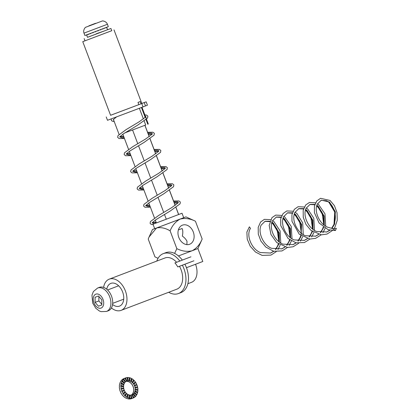<?xml version="1.0" encoding="UTF-8"?>
<svg xmlns="http://www.w3.org/2000/svg" width="420" height="420" viewBox="0 0 420 420"><rect width="100%" height="100%" fill="white"/><g stroke="black" fill="none" stroke-linecap="round" stroke-linejoin="round"><path stroke-width="0.63" d="M145.262 115.978L145.819 116.434L145.714 116.954L139.209 121.763L126.179 129.565L117.989 135.644L117.647 137.366L119.049 138.542L124.425 138.437M119.873 136.673L123.805 136.789M147.877 133.019L151.594 133.108L152.308 133.613L152.208 134.138L145.703 138.947L132.667 146.748L124.478 152.822L124.142 154.544L125.538 155.72L130.919 155.621M126.362 153.851L130.294 153.972M154.371 150.197L158.088 150.286L158.802 150.796L158.697 151.316L152.192 156.125L139.162 163.926L130.972 170.006L130.631 171.728L132.032 172.904L137.408 172.798M132.857 171.029L136.789 171.15M160.86 167.381L164.577 167.47L165.291 167.974L165.191 168.499L158.686 173.303L145.656 181.104L137.461 187.184L137.125 188.906L138.521 190.082L143.903 189.982M139.351 188.213L143.278 188.333M167.354 184.559L171.071 184.648L171.822 185.446M145.84 205.391L149.772 205.511M173.843 201.742L177.56 201.831L178.28 202.335L178.174 202.855L171.67 207.664L158.639 215.465L150.449 221.545L150.108 223.267L150.439 223.828L151.505 224.443L153.174 224.637M152.334 222.574L156.261 222.695M113.211 119.732L113.799 120.44M145.666 117.049L146.165 117.353M144.842 114.865L146.449 115.038L147.866 116.13L147.578 117.989L137.645 125.197L123.417 133.812L119.695 136.93L122.367 137.828L124.152 137.713M148.223 133.938L152.213 134.122M126.194 154.093L128.861 155.012L130.641 154.891M154.718 151.121L158.708 151.305M132.683 171.276L135.35 172.19L137.135 172.074M161.207 168.299L165.202 168.483M139.178 188.454L141.845 189.368L143.63 189.252M167.701 185.483L171.691 185.661M167.076 183.823L172.415 183.761L173.838 184.853L173.549 186.711L163.611 193.914L149.384 202.535L145.661 205.653L148.339 206.551L150.119 206.435M174.19 202.661L178.185 202.844M152.161 222.815L154.214 223.739M92.531 32.902L93.34 32.592L92.447 32.681M98.438 30.419L97.876 30.634M97.955 30.844L97.655 30.959M95.902 31.621L95.471 31.542M105.808 30.424L96.311 33.768M98.495 33.191L98.716 32.86M104.885 27.972L104.36 28.177M107.436 29.794L107 29.967M106.654 27.3L107.546 29.757M104.885 27.967L104.438 28.392M103.131 28.639L102.443 28.901M100.931 29.474L100.128 29.778M98.522 30.639L97.571 30.744M95.823 31.405L94.952 31.736M90.925 33.254L90.221 33.516M88.977 33.989L88.436 34.188M87.549 34.524L87.208 34.65M106.076 27.521L105.745 27.646M95.881 34.188L87.496 37.328L86.573 34.886M101.052 32.225L101.861 31.925M103.367 31.348L104.055 31.091M105.83 27.862L106.155 27.736M103.215 28.859L102.522 29.117M101.015 29.694L100.207 29.993M95.036 31.957L95.55 31.752M90.305 33.737L91.004 33.469M88.52 34.409L89.056 34.204M87.287 34.865L87.628 34.739M91.151 35.968L91.849 35.7M98.795 33.075L99.367 32.87M88.132 37.096L88.473 36.971M89.36 36.64L89.901 36.435M94.185 34.823L93.371 35.133M95.603 23.289L88.851 25.856L95.608 23.31M83.995 33.128L84.892 35.506L96.616 31.106L108.323 26.654L107.42 24.276C106.307 21.095 102.155 20.696 102.265 21L85.701 27.258C85.586 26.959 82.73 30.004 83.995 33.128L107.42 24.276M174.62 253.412L176.841 248.651C182.086 251.244 187.178 251.947 192.119 250.772L178.447 255.943L192.119 250.772C196.623 248.335 199.967 244.424 202.157 239.027L201.275 241.085L202.157 239.027L195.421 221.203L202.157 239.027C199.967 244.424 196.623 248.335 192.119 250.772L197.904 248.551L192.119 250.772C187.178 251.947 182.086 251.244 176.841 248.651L170.105 230.827C172.321 225.398 175.665 221.487 180.143 219.088L185.934 216.867L183.697 217.691L185.934 216.867L195.421 221.203C190.213 218.615 185.12 217.912 180.143 219.088L185.934 216.867L195.421 221.203C190.213 218.615 185.12 217.912 180.143 219.088L156.539 228.002C160.876 227.089 165.396 228.034 170.105 230.827L176.841 248.651L174.62 253.412M148.213 239.033L149.095 236.975L156.539 228.002C160.876 227.089 165.396 228.034 170.105 230.827C172.321 225.398 175.665 221.487 180.143 219.088L152.465 229.514L156.539 228.002L149.095 236.975L148.213 239.033L154.948 256.856L158.046 258.31L154.948 256.856L148.213 239.033M197.006 263.713L202.797 261.492L197.904 248.551L201.275 241.085L197.904 248.551L202.797 261.492L186.459 267.708L197.006 263.713M193.274 231.956A10.217 7.733 69.5 0 0 182.464 225.141A10.217 7.733 69.5 0 0 178.804 237.421A10.217 7.733 69.5 0 0 189.635 244.272A10.217 7.733 69.5 0 0 189.656 244.262A10.217 7.733 69.5 0 0 193.274 231.956A10.217 7.733 69.5 0 0 182.464 225.141A10.217 7.733 69.5 0 0 178.804 237.421A10.217 7.733 69.5 0 0 189.635 244.272A10.217 7.733 69.5 0 0 189.656 244.262A10.217 7.733 69.5 0 0 193.274 231.956M182.112 228.512L182.301 228.953C182.947 230.764 182.957 233.132 182.333 236.061C184.742 237.846 186.302 239.642 187.016 241.442C186.302 239.642 184.742 237.846 182.333 236.061C182.957 233.132 182.947 230.764 182.301 228.953L182.112 228.512M186.863 244.613L187.016 241.442L186.863 244.613M182.102 228.512L178.379 229.898L182.102 228.512M154.691 228.648L152.465 229.514L149.142 236.87L152.465 229.514L154.691 228.648M158.23 227.357L183.703 217.707L158.23 227.357M156.544 222.894L182.018 213.245L178.663 214.489L182.018 213.245L183.703 217.707L182.018 213.245L156.544 222.894M156.35 222.92L153.011 224.207L154.697 228.669L153.011 224.207L156.35 222.92M110.57 115.269L141.755 103.551L138.847 104.643L138.002 102.412L140.196 101.572L141.036 103.803L146.171 101.85L141.808 103.467M144.233 102.606L145.499 105.95L147.436 105.2L146.171 101.85M141.981 107.294L148.291 124L147.761 124.205L146.029 119.611M145.226 117.495L141.451 107.499M145.499 105.95L143.01 106.885L141.755 103.551M107.567 29.72L110.922 28.476L111.767 30.707L82.761 41.669L110.581 115.301L138.847 104.643M106.234 116.944L107.499 120.288L143.015 106.901M124.798 132.904L145.682 125.002L144.175 121.007M143.399 118.96L139.367 108.287M82.761 41.669L111.757 30.692M141.036 103.803L141.818 103.493L113.998 29.862M164.477 214.421L166.288 219.219L156.356 222.941L155.29 220.112L156.356 222.941L178.6 214.541L175.912 207.417M175.14 205.375L169.417 190.234M168.646 188.197L162.928 173.056M162.157 171.014L156.434 155.873M155.662 153.835L149.94 138.695M149.173 136.652L144.884 125.307M110.922 28.476L87.486 37.306M96.374 33.989L96.747 33.852M270.375 253.145L273.572 251.244M275.394 249.438L277.457 246.194L278.334 243.894L277.457 246.194M278.875 241.61L278.549 233.084L272.701 223.314L271.756 222.632L276.995 228.905L278.869 241.605M269.829 221.618L264.863 221.345M281.615 248.929L284.807 247.034M286.634 245.228L288.692 241.978L289.569 239.684L288.692 241.978M290.11 237.4L289.784 228.874L283.936 219.103L282.996 218.421L288.23 224.69L290.105 237.395M281.064 217.408L276.103 217.13M292.85 244.718L296.042 242.818M297.869 241.017L299.933 237.767L300.809 235.473L299.933 237.767M301.35 233.189L301.024 224.663L295.176 214.893L294.231 214.21L299.471 220.479L301.34 233.184M292.299 213.197L287.338 212.919M304.085 240.508L307.282 238.607M309.11 236.801L311.168 233.557L312.044 231.257L311.168 233.557M312.585 228.974L312.26 220.447L306.411 210.677L305.471 209.995L310.706 216.269L312.58 228.968M303.539 208.982L298.578 208.709M315.326 236.292L318.518 234.397M320.344 232.591L322.408 229.341L323.279 227.047L322.408 229.341M316.706 205.79L321.941 212.053L323.815 224.758L323.5 216.237L317.651 206.467L316.706 205.784M314.774 204.771L309.813 204.493M326.56 232.082L329.758 230.181M331.58 228.38L334.005 224.291L334.735 212.021L328.886 202.256L326.351 200.702L321.048 200.282M336.394 228.344L335.438 230.538L332.33 228.475A15.86 12.007 69.5 0 0 336.394 228.344M276.234 251.68L270.953 255.097L262.127 255.402L255.481 252.037L250.236 246.246L247.233 239.143L246.876 232.108L249.359 226.853L250.462 228.333L249.905 229.357C246.199 236.927 252.551 249.832 260.474 252.562L270.68 253.034L273.808 251.302M275.756 249.491L278.764 244.204M279.363 241.994L279.148 232.859L273.305 223.094L271.908 222.128M269.96 221.225L265.13 221.235L261.146 225.141C257.434 232.717 263.786 245.616 271.714 248.346L281.92 248.819L285.049 247.091M286.996 245.28L290 239.993M290.598 237.783L290.388 228.648L284.54 218.878L283.148 217.912M281.195 217.009L276.365 217.025L272.381 220.93C268.674 228.501 275.026 241.406 282.949 244.136L293.149 244.613L296.284 242.876M298.231 241.07L300.899 236.702L301.623 224.438L295.78 214.667L294.383 213.701M292.43 212.798L287.606 212.809L283.621 216.715C279.909 224.291 286.262 237.195 294.184 239.925L304.395 240.398L307.524 238.665M309.472 236.854L312.475 231.567M313.073 229.357L312.863 220.222L307.015 210.457L305.623 209.491M303.671 208.588L298.841 208.598L294.856 212.504C291.144 220.08 297.502 232.979 305.424 235.709L315.63 236.182L318.759 234.454M320.707 232.643L323.71 227.357M324.308 225.146L324.098 216.011L318.25 206.241L316.858 205.275M314.906 204.372L310.076 204.388L306.091 208.294C302.384 215.864 308.737 228.769 316.659 231.499L326.86 231.971L329.994 230.239M331.947 228.433L334.609 224.065L335.339 211.801L329.49 202.031L321.347 200.161L317.331 204.078C313.619 211.654 319.972 224.558 327.899 227.288L332.33 228.475M124.094 378.494A10.731 8.127 69.5 0 0 124.063 378.504A10.731 8.127 69.5 0 0 124.037 378.514L124.183 378.457A10.731 8.127 69.5 0 0 123.538 378.751L123.391 378.803A10.731 8.127 69.5 0 0 122.204 379.601L122.346 379.549A10.731 8.127 69.5 0 0 121.816 380.053L121.669 380.105A10.731 8.127 69.5 0 0 120.75 381.302L120.897 381.25A10.731 8.127 69.5 0 0 120.514 381.932L120.367 381.985A10.731 8.127 69.5 0 0 119.779 383.497L119.926 383.439A10.731 8.127 69.5 0 0 119.721 384.258L119.574 384.31A10.731 8.127 69.5 0 0 119.359 386.032L119.506 385.98A10.731 8.127 69.5 0 0 119.49 386.873L119.348 386.93A10.731 8.127 69.5 0 0 119.516 388.747L119.658 388.689A10.731 8.127 69.5 0 0 119.842 389.597L119.695 389.655A10.731 8.127 69.5 0 0 120.236 391.44L120.383 391.387A10.731 8.127 69.5 0 0 120.745 392.249L120.598 392.306A10.731 8.127 69.5 0 0 121.48 393.944L121.627 393.887A10.731 8.127 69.5 0 0 122.141 394.648L121.994 394.7A10.731 8.127 69.5 0 0 123.155 396.076L123.296 396.018A10.731 8.127 69.5 0 0 123.931 396.622L123.79 396.68A10.731 8.127 69.5 0 0 125.144 397.698L125.291 397.64A10.731 8.127 69.5 0 0 126.005 398.044L125.858 398.102A10.731 8.127 69.5 0 0 127.323 398.695L127.465 398.638A10.731 8.127 69.5 0 0 128.205 398.822L128.063 398.874A10.731 8.127 69.5 0 0 129.533 399L129.675 398.947A10.731 8.127 69.5 0 0 130.394 398.89L130.252 398.942A10.731 8.127 69.5 0 0 131.602 398.606A10.731 8.127 69.5 0 0 131.628 398.596L131.775 398.538M131.198 395.094A7.392 5.597 69.5 0 0 131.712 394.721L131.859 394.663A7.392 5.597 69.5 0 0 132.227 394.317L132.08 394.375A7.392 5.597 69.5 0 0 132.71 393.55L132.857 393.498A7.392 5.597 69.5 0 0 133.119 393.026L132.972 393.078A7.392 5.597 69.5 0 0 133.382 392.038L133.529 391.986A7.392 5.597 69.5 0 0 133.665 391.424L133.518 391.477A7.392 5.597 69.5 0 0 133.67 390.29L133.817 390.238A7.392 5.597 69.5 0 0 133.823 389.618L133.681 389.676A7.392 5.597 69.5 0 0 133.565 388.421L133.707 388.369A7.392 5.597 69.5 0 0 133.586 387.744L133.439 387.796A7.392 5.597 69.5 0 0 133.067 386.568L133.208 386.51A7.392 5.597 69.5 0 0 132.962 385.917L132.815 385.969A7.392 5.597 69.5 0 0 132.211 384.841L132.358 384.788A7.392 5.597 69.5 0 0 132.001 384.263L131.854 384.321A7.392 5.597 69.5 0 0 131.056 383.376L131.203 383.318A7.392 5.597 69.5 0 0 130.767 382.904L130.62 382.956A7.392 5.597 69.5 0 0 129.686 382.258L129.833 382.2A7.392 5.597 69.5 0 0 129.339 381.922L129.192 381.98A7.392 5.597 69.5 0 0 128.184 381.57L128.331 381.518A7.392 5.597 69.5 0 0 127.822 381.392L127.675 381.444A7.392 5.597 69.5 0 0 126.662 381.36L126.808 381.302A7.392 5.597 69.5 0 0 126.315 381.344L126.168 381.397A7.392 5.597 69.5 0 0 126.068 381.413M124.997 378.2L126.378 381.234A7.392 5.597 69.5 0 1 126.677 381.092L126.824 381.034A7.392 5.597 69.5 0 1 126.84 381.029A7.392 5.597 69.5 0 1 127.775 380.793L127.019 377.564A10.731 8.127 69.5 0 0 125.669 377.9A10.731 8.127 69.5 0 0 125.643 377.911L125.496 377.969A10.731 8.127 69.5 0 0 124.85 378.257L124.997 378.2A10.731 8.127 69.5 0 0 123.805 379.003L123.664 379.055A10.731 8.127 69.5 0 0 123.128 379.559L123.275 379.507A10.731 8.127 69.5 0 0 122.357 380.699L122.21 380.756A10.731 8.127 69.5 0 0 121.826 381.439L121.973 381.386A10.731 8.127 69.5 0 0 121.385 382.893L121.238 382.951A10.731 8.127 69.5 0 0 121.034 383.764L121.18 383.712A10.731 8.127 69.5 0 0 120.965 385.434L120.818 385.487A10.731 8.127 69.5 0 0 120.803 386.379L120.95 386.327A10.731 8.127 69.5 0 0 121.117 388.143L120.976 388.195A10.731 8.127 69.5 0 0 121.154 389.109L123.832 388.71A7.392 5.597 69.5 0 0 124.205 389.944L121.695 390.894A10.731 8.127 69.5 0 0 122.057 391.76L122.204 391.703A10.731 8.127 69.5 0 0 123.081 393.341L122.939 393.393A10.731 8.127 69.5 0 0 123.454 394.154L123.601 394.102A10.731 8.127 69.5 0 0 124.756 395.472L124.614 395.53A10.731 8.127 69.5 0 0 125.244 396.133L125.391 396.076A10.731 8.127 69.5 0 0 126.751 397.094L126.604 397.147A10.731 8.127 69.5 0 0 127.318 397.556L127.465 397.499A10.731 8.127 69.5 0 0 128.924 398.092L128.782 398.144A10.731 8.127 69.5 0 0 129.523 398.328L129.665 398.27A10.731 8.127 69.5 0 0 131.135 398.396L130.993 398.454A10.731 8.127 69.5 0 0 131.712 398.396L131.854 398.344A10.731 8.127 69.5 0 0 133.203 398.003A10.731 8.127 69.5 0 0 133.229 397.992A10.731 8.127 69.5 0 0 133.733 397.756L133.88 397.703A10.731 8.127 69.5 0 0 135.067 396.905L133.172 394.175A7.392 5.597 69.5 0 0 133.539 393.829L135.602 396.401A10.731 8.127 69.5 0 0 136.521 395.204L134.169 393.005A7.392 5.597 69.5 0 0 134.431 392.532L136.904 394.522A10.731 8.127 69.5 0 0 137.492 393.01L134.841 391.493A7.392 5.597 69.5 0 0 134.978 390.931L137.697 392.196A10.731 8.127 69.5 0 0 137.912 390.474L135.13 389.744A7.392 5.597 69.5 0 0 135.14 389.13L137.923 389.582A10.731 8.127 69.5 0 0 137.755 387.765L135.025 387.875A7.392 5.597 69.5 0 0 134.899 387.251L137.576 386.852A10.731 8.127 69.5 0 0 137.03 385.067L136.889 385.119A10.731 8.127 69.5 0 0 136.537 384.274M120.95 386.327L123.59 386.831A7.392 5.597 69.5 0 0 123.706 388.085L123.564 388.138A7.392 5.597 69.5 0 0 123.68 388.731M121.18 383.712L123.748 385.03A7.392 5.597 69.5 0 0 123.601 386.216L123.454 386.269A7.392 5.597 69.5 0 0 123.443 386.804M121.973 381.386L124.294 383.429A7.392 5.597 69.5 0 0 123.889 384.468L123.742 384.52A7.392 5.597 69.5 0 0 123.627 384.967M123.275 379.507L125.192 382.132A7.392 5.597 69.5 0 0 124.556 382.956L124.415 383.014A7.392 5.597 69.5 0 0 124.215 383.355M126.378 381.234A7.392 5.597 69.5 0 0 125.559 381.785L125.412 381.843A7.392 5.597 69.5 0 0 125.155 382.079M127.775 380.793L127.627 380.851A7.392 5.597 69.5 0 1 128.121 380.814L127.591 377.564A10.731 8.127 69.5 0 0 127.029 377.601M134.899 387.251L135.046 387.193A7.392 5.597 69.5 0 0 134.668 385.964L134.526 386.017A7.392 5.597 69.5 0 0 134.274 385.423L134.421 385.371A7.392 5.597 69.5 0 0 133.817 384.242L133.67 384.295A7.392 5.597 69.5 0 0 133.313 383.775L133.46 383.717A7.392 5.597 69.5 0 0 132.662 382.772L132.515 382.825A7.392 5.597 69.5 0 0 132.08 382.41L132.227 382.358A7.392 5.597 69.5 0 0 131.292 381.654L131.145 381.712A7.392 5.597 69.5 0 0 130.651 381.428L130.798 381.376A7.392 5.597 69.5 0 0 129.791 380.966L129.644 381.024A7.392 5.597 69.5 0 0 129.134 380.898L129.281 380.846A7.392 5.597 69.5 0 0 128.268 380.756L128.121 380.814M135.14 389.13L135.282 389.072A7.392 5.597 69.5 0 0 135.166 387.823M134.978 390.931L135.125 390.873A7.392 5.597 69.5 0 0 135.277 389.687M134.431 392.532L134.578 392.48A7.392 5.597 69.5 0 0 134.988 391.435M133.539 393.829L133.681 393.771A7.392 5.597 69.5 0 0 134.316 392.947M131.959 394.905A7.392 5.597 69.5 0 0 132.352 394.727L132.5 394.669A7.392 5.597 69.5 0 0 133.319 394.118M131.854 398.344L131.103 395.11A7.392 5.597 69.5 0 0 132.032 394.879A7.392 5.597 69.5 0 0 132.053 394.868L132.017 394.884M131.103 395.11L130.956 395.162A7.392 5.597 69.5 0 1 130.615 395.199M129.665 398.27L129.596 395.062A7.392 5.597 69.5 0 0 130.609 395.147L131.135 398.396M129.596 395.062L129.449 395.115A7.392 5.597 69.5 0 1 129.082 395.031M127.465 397.499L128.079 394.527A7.392 5.597 69.5 0 0 129.087 394.937L128.924 398.092M128.079 394.527L127.932 394.585A7.392 5.597 69.5 0 1 127.549 394.375M125.391 396.076L126.651 393.55A7.392 5.597 69.5 0 0 127.586 394.249L126.751 397.094M126.651 393.55L126.504 393.603A7.392 5.597 69.5 0 1 126.136 393.256M123.601 394.102L125.417 392.185A7.392 5.597 69.5 0 0 126.215 393.136L124.756 395.472M125.417 392.185L125.27 392.243A7.392 5.597 69.5 0 1 124.945 391.766M122.204 391.703L124.451 390.537A7.392 5.597 69.5 0 0 125.06 391.666L123.081 393.341M124.451 390.537L124.309 390.59A7.392 5.597 69.5 0 1 124.058 389.996M135.125 390.873L137.697 392.196M137.03 385.067L134.668 385.964M137.603 387.765A10.731 8.127 69.5 0 0 137.429 386.909M137.771 390.432A10.731 8.127 69.5 0 0 137.781 389.634M137.382 392.942A10.731 8.127 69.5 0 0 137.55 392.249M136.453 395.136A10.731 8.127 69.5 0 0 136.757 394.574M135.041 396.858A10.731 8.127 69.5 0 0 135.455 396.454M121.301 389.051A10.731 8.127 69.5 0 0 121.842 390.842M129.281 380.846L129.208 377.632A10.731 8.127 69.5 0 0 127.738 377.506L127.591 377.564M130.798 381.376L131.413 378.404A10.731 8.127 69.5 0 0 129.948 377.816L129.806 377.869A10.731 8.127 69.5 0 0 129.213 377.717M132.227 382.358L133.481 379.827A10.731 8.127 69.5 0 0 132.127 378.814L131.98 378.866A10.731 8.127 69.5 0 0 131.387 378.525M133.46 383.717L135.277 381.806A10.731 8.127 69.5 0 0 134.117 380.431L133.975 380.489A10.731 8.127 69.5 0 0 133.418 379.958M134.421 385.371L136.673 384.2A10.731 8.127 69.5 0 0 135.791 382.568L135.644 382.62A10.731 8.127 69.5 0 0 135.172 381.917M132.662 382.772L134.117 380.431M133.67 384.295L135.644 382.62M133.817 384.242L135.791 382.568M134.526 386.017L136.889 385.119M135.046 387.193L137.576 386.852M135.282 389.072L137.923 389.582M128.268 380.756L127.738 377.506M122.21 380.756L124.415 383.014M122.357 380.699L124.556 382.956M132.5 394.669L133.88 397.703M133.733 397.756L132.352 394.727M127.318 397.556L127.932 394.585M123.664 379.055L125.412 381.843M131.712 398.396L130.956 395.162M126.677 381.092L125.496 377.969M126.824 381.034L125.643 377.911M123.805 379.003L125.559 381.785M121.238 382.951L123.742 384.52M121.385 382.893L123.889 384.468M131.145 381.712L131.98 378.866M120.965 385.434L123.601 386.216M125.244 396.133L126.504 393.603M120.976 388.195L123.564 388.138M123.454 394.154L125.27 392.243M129.644 381.024L129.806 377.869M129.791 380.966L129.948 377.816M132.515 382.825L133.975 380.489M133.681 393.771L135.602 396.401M133.229 397.992L132.053 394.868M122.057 391.76L124.309 390.59M121.117 388.143L123.706 388.085M134.578 392.48L136.904 394.522M120.818 385.487L123.454 386.269M131.292 381.654L132.127 378.814M129.523 398.328L129.449 395.115M101.834 304.941L101.829 299.849L98.459 296.016L95.088 297.281L95.093 302.374L98.464 306.206L101.834 304.941M98.868 296.483L98.873 300.941L95.093 302.374M98.873 300.941L101.834 304.3M101.834 304.925L98.464 306.206M106.512 311.451L108.313 310.763A12.521 8.185 -110.8 0 0 111.526 296.189A12.521 8.185 -110.8 0 0 99.414 287.354L97.613 288.036L93.398 291.532L91.964 295.192L92.699 303.093L95.792 308.254L99.325 310.968L101.031 311.635L106.512 311.451A12.521 8.185 -110.8 0 0 109.725 296.872A12.521 8.185 -110.8 0 0 97.613 288.036M112.565 304.479A12.164 7.949 -110.8 0 0 119.495 306.127A12.164 7.949 -110.8 0 0 122.614 291.953A12.164 7.949 -110.8 0 0 110.875 283.379A12.164 7.949 -110.8 0 0 110.854 283.39A12.164 7.949 -110.8 0 0 106.764 289.228M177.776 266.921L191.783 261.592M168.677 292.283A21.346 13.949 -110.8 0 0 178.458 293.543A21.346 13.949 -110.8 0 0 182.375 265.199L177.781 266.931A16.695 10.91 69.2 0 0 174.909 262.915L179.797 261.072A21.346 13.949 -110.8 0 0 163.285 253.633A21.346 13.949 -110.8 0 0 156.812 261.067M179.797 261.072L182.327 260.111A21.346 13.949 -110.8 0 0 165.816 252.672L163.285 253.633M190.927 256.82L182.317 260.096M111.421 307.965A16.695 10.91 -110.8 0 0 121.107 310.364L176.804 289.196A16.695 10.91 -110.8 0 0 181.088 269.756A16.695 10.91 -110.8 0 0 179.466 266.291M182.375 265.199L184.905 264.238A21.346 13.949 -110.8 0 1 180.989 292.577L178.458 293.543M193.909 260.799L184.905 264.238M121.107 310.364A16.695 10.91 -110.8 0 0 125.391 290.929A16.695 10.91 -110.8 0 0 109.242 279.153A16.695 10.91 -110.8 0 0 103.598 287.385M176.6 262.269A16.695 10.91 -110.8 0 0 164.939 257.98L109.242 279.153M187.877 283.71L191.572 282.303A15.503 10.133 -110.8 0 0 195.552 264.264M178.6 214.536L175.964 207.375M163.716 212.415L157.983 197.243M157.227 195.237L151.494 180.059M150.733 178.054L145 162.881M144.244 160.876L138.506 145.698M137.75 143.698L132.568 129.98M169.481 190.192L175.203 205.333L169.475 190.197M168.703 188.155L162.981 173.019L168.709 188.15M162.209 170.977L156.492 155.836M155.72 153.793L149.998 138.658L155.726 153.788M149.226 136.616L144.947 125.286L149.231 136.61M103.01 299.407A7.434 4.856 -110.8 0 0 93.912 295.943A7.434 4.856 -110.8 0 0 98.464 307.986A7.434 4.856 -110.8 0 0 103.01 299.407M148.37 134.321L152.135 134.227M119.963 136.568L123.659 136.4M147.599 132.279L152.943 132.221L154.361 133.313L154.072 135.166L144.134 142.375L129.906 150.99L126.194 154.061M154.859 151.505L158.629 151.405M126.452 153.746L130.148 153.584M154.088 149.462L159.432 149.399L160.855 150.491L160.566 152.35L150.628 159.558L136.4 168.173L132.689 171.239M161.353 168.683L165.123 168.588M132.946 170.929L136.642 170.762M160.582 166.64L165.926 166.583L167.344 167.669L167.055 169.528L157.117 176.736L142.889 185.351L139.178 188.422M167.843 185.866L171.612 185.766M139.435 188.108L143.131 187.945M171.817 185.462L165.175 190.486L152.145 198.287L143.955 204.362L143.614 206.089L145.016 207.265L150.397 207.16M174.337 203.044L178.106 202.949M145.929 205.291L149.625 205.123M173.565 201.002L178.909 200.944L180.327 202.031L180.038 203.889L170.105 211.097L155.873 219.713L152.166 222.784M152.418 222.469L156.114 222.301M113.211 119.7L116.513 116.912M114.224 121.553L113.017 121.464L111.421 120.661L111.248 118.902M113.421 119.443L119.091 134.447M122.829 134.211L128.552 149.352L122.829 134.211M129.323 151.394L135.041 166.535L129.323 151.394M135.812 168.572L141.535 183.713L135.812 168.572M142.306 185.756L148.029 200.897L142.306 185.756M148.796 202.934L154.518 218.075L148.796 202.934M84.147 38.593L84.992 40.824M333.643 225.131C336.031 219.408 335.879 213.644 333.181 207.842C331.369 204.293 329.096 201.915 326.351 200.702M335.36 230.543L328.183 229.703L319.137 223.041L314.412 212.704L314.423 206.136L316.78 200.949L320.549 198.298L330.052 200.461L334.446 205.684L337.045 212.725L337.239 220.39L334.882 227.372L334.084 228.627M332.651 230.381L327.017 234.077L321.416 234.843L310.916 230.365L305.944 224.396L303.245 217.292L303.177 210.404L305.676 205.007L309.43 202.472L315.583 202.787M317.494 203.753L318.533 204.461L324.965 213.791L325.726 226.128M325.132 228.27L322.906 232.748M321.185 234.827L315.656 238.334L309.981 239.043L299.26 234.213L291.979 221.351L291.931 214.641L294.331 209.344L298.095 206.719L304.343 207.002M306.254 207.963L307.65 208.945L313.814 218.258L314.486 230.339M313.897 232.481L311.671 236.964M309.944 239.043L304.437 242.54L296.026 242.812L288.083 238.476L280.76 225.65L280.681 218.935L283.043 213.617L286.813 210.945L293.108 211.213M295.019 212.179L296.966 213.617L302.705 222.868L303.25 234.554M302.657 236.696L300.431 241.174M298.709 243.254L293.16 246.766L287.474 247.464L276.712 242.566L270.963 234.502L269.178 225.393L271.981 217.623L275.735 215.103L281.873 215.423M283.778 216.389L284.881 217.14L291.265 226.469L292.01 238.765M291.422 240.907L289.196 245.385M287.474 247.464L282.009 250.945L273.672 251.27L265.771 247.044L260.925 241.127L258.295 234.134L258.206 227.346L260.61 221.991L264.374 219.356L270.632 219.639M272.543 220.6L273.913 221.56L280.093 230.874L280.775 242.975M280.182 245.117L277.956 249.601M125.669 377.9L124.063 378.504M133.203 398.003L131.602 398.606M112.681 303.361L123.727 299.161M107.599 289.984L118.639 285.784M156.497 155.831L162.22 170.972M175.975 207.375L178.668 214.51"/></g></svg>
